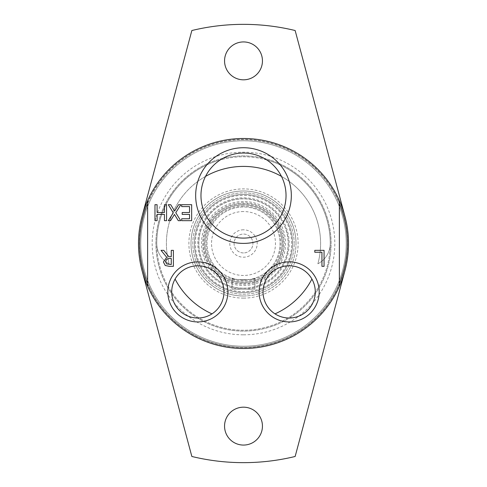 <?xml version="1.0" encoding="UTF-8"?>
<svg xmlns="http://www.w3.org/2000/svg" width="487" height="487" viewBox="0 0 487 487"><rect width="100%" height="100%" fill="white"/><g stroke="black" fill="none" stroke-linecap="round" stroke-linejoin="round"><path stroke-width="0.37" stroke-dasharray="2.44 1.83" d="M281.474 176.404A42.533 42.533 0 0 0 266.693 159.913A86.747 86.747 0 0 1 330.247 243.5A22.828 22.828 0 0 1 317.877 263.79A77.098 77.098 0 0 0 243.5 166.402A77.098 77.098 0 0 0 169.123 263.79A22.828 22.828 0 0 1 156.753 243.5A86.747 86.747 0 0 1 220.307 159.913A42.533 42.533 0 0 1 266.693 159.913A86.747 86.747 0 0 1 330.247 243.5A22.828 22.828 0 0 1 317.877 263.79A77.098 77.098 0 0 0 281.474 176.404A42.533 42.533 0 0 1 233.65 236.938A42.533 42.533 0 0 1 205.526 176.404A77.098 77.098 0 0 0 169.123 263.79A22.828 22.828 0 0 1 156.753 243.5A86.747 86.747 0 0 0 243.5 330.247A86.747 86.747 0 0 0 330.247 243.5A86.747 86.747 0 0 0 243.5 156.753A86.747 86.747 0 0 0 156.753 243.5A86.747 86.747 0 0 0 243.5 330.247A86.747 86.747 0 0 0 330.247 243.5A86.747 86.747 0 0 0 243.5 156.753A86.747 86.747 0 0 0 156.753 243.5A86.747 86.747 0 0 1 220.307 159.913A42.533 42.533 0 0 0 205.526 176.404M311.911 279.057A77.098 77.098 0 0 1 275.015 313.865A26.128 26.128 0 0 1 271.229 272.89A26.128 26.128 0 0 1 315.284 291.896A26.128 26.128 0 0 1 275.015 313.865M211.985 313.865A77.098 77.098 0 0 1 175.089 279.057A26.128 26.128 0 0 1 223.971 291.896A26.128 26.128 0 0 1 179.916 310.901A26.128 26.128 0 0 1 175.089 279.057M243.5 298.111A54.611 54.611 0 0 0 290.794 216.198A54.611 54.611 0 0 0 196.206 216.198A54.611 54.611 0 0 0 243.5 298.111M243.5 204.808A38.692 38.692 0 0 1 277.012 262.846A38.692 38.692 0 0 1 209.988 262.846A38.692 38.692 0 0 1 243.5 204.808A38.692 38.692 0 0 0 204.808 243.5A38.692 38.692 0 0 0 243.5 282.192A38.692 38.692 0 0 0 282.192 243.5A38.692 38.692 0 0 0 243.5 204.808M243.5 206.031A37.469 37.469 0 0 0 206.031 243.5A37.469 37.469 0 0 0 243.5 280.969A37.469 37.469 0 0 0 280.969 243.5A37.469 37.469 0 0 0 243.5 206.031M243.5 280.025A36.525 36.525 0 0 0 280.025 243.5A36.525 36.525 0 0 0 243.5 206.975A36.525 36.525 0 0 0 206.975 243.5A36.525 36.525 0 0 0 243.5 280.025A36.525 36.525 0 0 0 280.025 243.5A36.525 36.525 0 0 0 243.5 206.975A36.525 36.525 0 0 0 206.975 243.5A36.525 36.525 0 0 0 243.5 280.025M254.914 278.199C255.62 280.195 231.38 280.195 232.086 278.199C231.38 280.195 255.62 280.195 254.914 278.199L254.914 289.156L232.086 289.156L254.914 289.156L254.914 278.199M243.5 211.541A31.959 31.959 0 0 0 211.541 243.5A31.959 31.959 0 0 0 243.5 275.459A31.959 31.959 0 0 0 275.459 243.5A31.959 31.959 0 0 0 243.5 211.541M243.5 229.803A13.697 13.697 0 0 0 231.635 250.348A13.697 13.697 0 0 0 255.365 250.348A13.697 13.697 0 0 0 243.5 229.803M243.5 252.936A9.436 9.436 0 0 1 234.064 243.5A9.436 9.436 0 0 1 243.5 234.064A9.436 9.436 0 0 1 252.936 243.5A9.436 9.436 0 0 1 243.5 252.936A9.436 9.436 0 0 1 234.064 243.5A9.436 9.436 0 0 1 243.5 234.064A9.436 9.436 0 0 1 252.936 243.5A9.436 9.436 0 0 1 243.5 252.936M232.086 278.199L232.086 289.156L232.086 278.199M296.005 243.5A52.505 52.505 0 0 0 243.5 190.995A52.505 52.505 0 0 0 190.995 243.5A52.505 52.505 0 0 0 243.5 296.005A52.505 52.505 0 0 0 296.005 243.5A52.505 52.505 0 0 0 243.5 190.995A52.505 52.505 0 0 1 296.005 243.5A52.505 52.505 0 0 1 243.5 296.005A52.505 52.505 0 0 1 190.995 243.5A52.505 52.505 0 0 1 243.5 190.995A52.505 52.505 0 0 0 190.995 243.5A52.505 52.505 0 0 0 243.5 296.005A52.505 52.505 0 0 0 296.005 243.5M243.5 292.577A49.077 49.077 0 0 0 292.577 243.5A49.077 49.077 0 0 0 243.5 194.423A49.077 49.077 0 0 0 194.423 243.5A49.077 49.077 0 0 0 243.5 292.577A49.077 49.077 0 0 0 292.577 243.5A49.077 49.077 0 0 0 243.5 194.423A49.077 49.077 0 0 0 194.423 243.5A49.077 49.077 0 0 0 243.5 292.577A49.077 49.077 0 0 0 292.577 243.5A49.077 49.077 0 0 0 243.5 194.423A49.077 49.077 0 0 0 194.423 243.5A49.077 49.077 0 0 0 243.5 292.577M243.5 202.756A40.744 40.744 0 0 0 202.756 243.5A40.744 40.744 0 0 0 243.5 284.244A40.744 40.744 0 0 0 284.244 243.5A40.744 40.744 0 0 0 243.5 202.756M243.5 204.692A38.808 38.808 0 0 0 204.692 243.5A38.808 38.808 0 0 0 243.5 282.308A38.808 38.808 0 0 0 282.308 243.5A38.808 38.808 0 0 0 243.5 204.692M243.5 201.496A42.004 42.004 0 0 0 201.496 243.5A42.004 42.004 0 0 0 243.5 285.504A42.004 42.004 0 0 0 285.504 243.5A42.004 42.004 0 0 0 243.5 201.496M243.5 198.757A44.743 44.743 0 0 0 198.757 243.5A44.743 44.743 0 0 0 243.5 288.243A44.743 44.743 0 0 0 288.243 243.5A44.743 44.743 0 0 0 243.5 198.757M243.5 289.175A45.675 45.675 0 0 0 289.175 243.5A45.675 45.675 0 0 0 243.5 197.825A45.675 45.675 0 0 0 197.825 243.5A45.675 45.675 0 0 0 243.5 289.175M243.5 288.164A44.664 44.664 0 0 0 288.164 243.5A44.664 44.664 0 0 0 243.5 198.836A44.664 44.664 0 0 0 198.836 243.5A44.664 44.664 0 0 0 243.5 288.164A44.664 44.664 0 0 0 288.164 243.5A44.664 44.664 0 0 0 243.5 198.836A44.664 44.664 0 0 0 198.836 243.5A44.664 44.664 0 0 0 243.5 288.164M243.5 155.895A87.605 87.605 0 0 0 167.631 287.3A87.605 87.605 0 0 0 319.369 287.306A87.605 87.605 0 0 0 243.5 155.895A87.605 87.605 0 0 1 331.105 243.5A87.605 87.605 0 0 1 243.5 331.105A87.605 87.605 0 0 1 155.895 243.5A87.605 87.605 0 0 1 243.5 155.895M262.45 60.875A18.95 18.95 0 0 0 234.028 44.463A18.95 18.95 0 0 0 234.028 77.287A18.95 18.95 0 0 0 262.45 60.875M262.444 426.125A18.95 18.95 0 0 0 234.028 409.713A18.95 18.95 0 0 0 234.028 442.537A18.95 18.95 0 0 0 262.444 426.125M243.5 334.812A91.312 91.312 0 0 0 322.577 197.844A91.312 91.312 0 0 0 164.423 197.844A91.312 91.312 0 0 0 243.5 334.812M344.93 216.319A105.009 105.009 0 0 0 138.491 243.5A105.009 105.009 0 0 0 243.5 348.509A105.009 105.009 0 0 0 348.509 243.5A105.009 105.009 0 0 0 243.5 138.491A105.009 105.009 0 0 0 138.491 243.5A105.009 105.009 0 0 0 243.5 348.509A105.009 105.009 0 0 0 348.509 243.5A105.009 105.009 0 0 0 142.07 216.319L191.854 30.523A219.15 219.15 0 0 1 295.146 30.523L344.93 216.319A105.009 105.009 0 0 1 344.93 270.681L295.146 456.477A219.15 219.15 0 0 1 191.854 456.477L142.07 270.681A105.009 105.009 0 0 1 142.07 216.319M243.5 346.227A102.727 102.727 0 0 0 346.227 243.5A102.727 102.727 0 0 0 243.5 140.773A102.727 102.727 0 0 0 140.773 243.5A102.727 102.727 0 0 0 243.5 346.227A102.727 102.727 0 0 0 346.227 243.5A102.727 102.727 0 0 0 243.5 140.773A102.727 102.727 0 0 0 140.773 243.5A102.727 102.727 0 0 0 243.5 346.227M142.07 270.681A105.009 105.009 0 0 0 344.93 270.681M243.5 283.446A39.946 39.946 0 0 0 283.446 243.5A39.946 39.946 0 0 0 243.5 203.554A39.946 39.946 0 0 0 203.554 243.5A39.946 39.946 0 0 0 243.5 283.446A39.946 39.946 0 0 0 283.446 243.5A39.946 39.946 0 0 0 243.5 203.554A39.946 39.946 0 0 0 203.554 243.5A39.946 39.946 0 0 0 243.5 283.446M339.378 203.554L339.378 283.446A103.865 103.865 0 0 0 339.378 203.554L339.378 283.446A103.865 103.865 0 0 1 147.622 283.446A103.865 103.865 0 0 1 147.622 203.554L147.622 200.668A105.009 105.009 0 0 1 339.378 200.668L339.378 203.554A103.865 103.865 0 0 0 147.622 203.548L147.622 203.554A103.865 103.865 0 0 1 339.378 203.554L339.378 202.963A104.096 104.096 0 0 1 339.378 284.037L339.378 286.332A105.009 105.009 0 0 1 147.622 286.332L147.622 284.037A104.096 104.096 0 0 1 147.622 202.963L147.622 200.668A105.009 105.009 0 0 1 339.378 200.668L339.378 286.332A105.009 105.009 0 0 1 147.622 286.332A105.009 105.009 0 0 0 339.378 286.332A105.009 105.009 0 0 1 147.622 286.332L147.622 200.668A105.009 105.009 0 0 1 339.378 200.668A105.009 105.009 0 0 0 147.622 200.668A105.009 105.009 0 0 1 339.378 200.668L339.378 203.548A103.865 103.865 0 0 1 243.5 347.365A103.865 103.865 0 0 1 147.622 283.446L147.622 203.554A103.865 103.865 0 0 1 339.378 203.548L339.378 283.452M147.622 202.963A104.096 104.096 0 0 1 339.378 202.963L339.378 284.037A104.096 104.096 0 0 1 147.622 284.037L147.622 202.963M147.622 283.452A103.865 103.865 0 0 0 339.378 283.446L339.378 286.332A105.009 105.009 0 0 1 147.622 286.332L147.622 283.446A103.865 103.865 0 0 1 147.622 203.554M348.509 243.5A105.009 105.009 0 0 0 190.995 152.559A105.009 105.009 0 0 0 190.995 334.441A105.009 105.009 0 0 0 348.509 243.5A105.009 105.009 0 0 1 190.995 334.441A105.009 105.009 0 0 1 190.995 152.559A105.009 105.009 0 0 1 348.509 243.5M154.976 204.692L157.1 204.692L157.1 212.515L164.454 212.515L164.454 204.692L166.578 204.692L166.578 220.672L164.454 220.672L164.454 214.402L157.1 214.402L157.1 220.672L154.976 220.672L154.976 204.692M168.283 204.692L170.718 204.692L174.608 211.066L178.565 204.692L180.86 204.692L175.77 212.697L180.701 220.672L178.272 220.672L174.462 214.42L170.578 220.672L168.283 220.672L173.287 212.801L168.283 204.692M191.659 204.692L191.659 220.672L181.663 220.672L181.663 218.779L189.534 218.779L189.534 214.402L182.193 214.402L182.193 212.515L189.534 212.515L189.534 206.585L181.663 206.585L181.663 204.692L191.659 204.692M314.803 250.348L324.062 250.348L324.062 266.328L321.937 266.328L321.937 252.242L314.803 252.242L314.803 250.348M165.617 261.823L166.627 263.948L171.272 264.49L171.272 258.481L169.409 258.481L166.524 259.309L165.617 261.823M161.033 250.348L163.79 250.348L168.837 256.704L171.272 256.704L171.272 250.348L173.396 250.348L173.396 266.328L169.281 266.328L165.215 265.488L163.401 261.988L166.712 257.3L161.033 250.348M147.622 286.332A105.009 105.009 0 0 0 339.378 286.332M339.378 200.668A105.009 105.009 0 0 0 147.622 200.668M294.178 243.5A50.678 50.678 0 0 0 243.5 192.822A50.678 50.678 0 0 0 192.822 243.5A50.678 50.678 0 0 0 243.5 294.178A50.678 50.678 0 0 0 294.178 243.5A50.678 50.678 0 0 1 243.5 294.178A50.678 50.678 0 0 1 192.822 243.5A50.678 50.678 0 0 1 243.5 192.822A50.678 50.678 0 0 1 294.178 243.5M243.5 296.005A52.505 52.505 0 0 0 296.005 243.5A52.505 52.505 0 0 0 243.5 190.995A52.505 52.505 0 0 0 190.995 243.5A52.505 52.505 0 0 0 243.5 296.005M291.664 243.5A48.164 48.164 0 0 0 243.5 195.336A48.164 48.164 0 0 0 195.336 243.5A48.164 48.164 0 0 0 243.5 291.664A48.164 48.164 0 0 0 291.664 243.5"/><path stroke-width="0.73" d="M275.015 313.865A77.098 77.098 0 0 0 311.911 279.057M175.089 279.057A77.098 77.098 0 0 0 211.985 313.865M281.474 176.404A77.098 77.098 0 0 0 205.526 176.404M262.45 60.875A18.95 18.95 0 0 1 243.5 79.819A18.95 18.95 0 0 1 224.556 60.875A18.95 18.95 0 0 1 243.5 41.931A18.95 18.95 0 0 1 262.45 60.875M262.444 426.125A18.95 18.95 0 0 1 243.5 445.069A18.95 18.95 0 0 1 224.55 426.125A18.95 18.95 0 0 1 243.5 407.181A18.95 18.95 0 0 1 262.444 426.125M344.93 216.319L295.146 30.523A219.15 219.15 0 0 0 191.854 30.523L142.07 216.319M142.07 270.681L191.854 456.477A219.15 219.15 0 0 0 295.146 456.477L344.93 270.681M286.033 195.561A42.533 42.533 0 0 1 243.5 238.094A42.533 42.533 0 0 1 200.967 195.561A42.533 42.533 0 0 1 243.5 153.028A42.533 42.533 0 0 1 286.033 195.561M195.664 195.561A47.836 47.836 0 0 0 267.418 236.986A47.836 47.836 0 0 0 267.418 154.136A47.836 47.836 0 0 0 195.664 195.561M147.622 200.668L147.622 286.332A105.009 105.009 0 0 0 339.378 286.332L339.378 200.668A105.009 105.009 0 0 0 147.622 200.668A105.009 105.009 0 0 0 147.622 286.332M167.808 291.896A30.036 30.036 0 0 0 212.862 317.908A30.036 30.036 0 0 0 212.862 265.884A30.036 30.036 0 0 0 167.808 291.896M154.976 204.692L157.1 204.692L157.1 212.515L164.454 212.515L164.454 204.692L166.578 204.692L166.578 220.672L164.454 220.672L164.454 214.402L157.1 214.402L157.1 220.672L154.976 220.672L154.976 204.692M168.283 204.692L170.718 204.692L174.608 211.066L178.565 204.692L180.86 204.692L175.77 212.697L180.701 220.672L178.272 220.672L174.462 214.42L170.578 220.672L168.283 220.672L173.287 212.801L168.283 204.692M191.659 204.692L191.659 220.672L181.663 220.672L181.663 218.779L189.534 218.779L189.534 214.402L182.193 214.402L182.193 212.515L189.534 212.515L189.534 206.585L181.663 206.585L181.663 204.692L191.659 204.692M314.803 250.348L324.062 250.348L324.062 266.328L321.937 266.328L321.937 252.242L314.803 252.242L314.803 250.348M161.033 250.348L163.79 250.348L168.837 256.704L171.272 256.704L171.272 250.348L173.396 250.348L173.396 266.328L169.281 266.328L165.215 265.488L163.401 261.988L166.712 257.3L161.033 250.348M259.121 291.896A30.036 30.036 0 0 0 304.174 317.908A30.036 30.036 0 0 0 304.174 265.884A30.036 30.036 0 0 0 259.121 291.896M223.971 291.896A26.128 26.128 0 0 1 197.844 318.023A26.128 26.128 0 0 1 171.716 291.896A26.128 26.128 0 0 1 197.844 265.768A26.128 26.128 0 0 1 223.971 291.896M315.284 291.896A26.128 26.128 0 0 1 289.156 318.023A26.128 26.128 0 0 1 263.029 291.896A26.128 26.128 0 0 1 289.156 265.768A26.128 26.128 0 0 1 315.284 291.896M165.617 261.823L166.627 263.948L171.272 264.49L171.272 258.481L169.409 258.481L166.524 259.309L165.617 261.823M147.622 203.548A103.865 103.865 0 0 0 147.622 283.452M339.378 283.446A103.865 103.865 0 0 0 339.378 203.554M339.378 286.332A105.009 105.009 0 0 0 339.378 200.668"/></g></svg>
